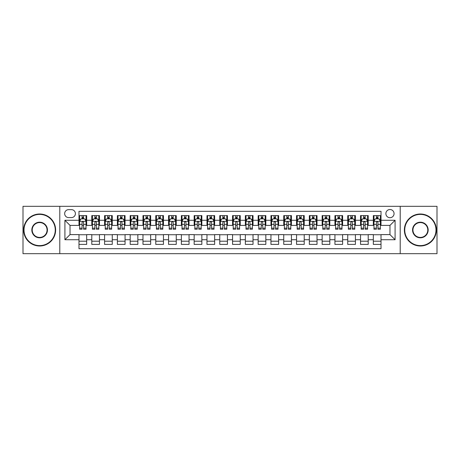 <?xml version="1.0" encoding="UTF-8"?>
<svg xmlns="http://www.w3.org/2000/svg" width="460" height="460" viewBox="0 0 460 460"><rect width="100%" height="100%" fill="white"/><g stroke="black" fill="none" stroke-linecap="round" stroke-linejoin="round"><path stroke-width="0.69" d="M389.971 209.524A4.094 4.094 0 0 0 385.877 213.618A4.094 4.094 0 0 0 389.971 217.712A4.094 4.094 0 0 0 394.065 213.618A4.094 4.094 0 0 0 389.971 209.524M400.206 253.673L437 253.673L437 206.327L400.206 206.327L400.206 253.673L59.794 253.673L59.794 206.327L23 206.327L23 253.673L59.794 253.673M381.012 215.602L373.33 215.602L373.33 220.277L368.213 220.277L368.213 225.394L373.33 225.394L373.33 220.277M368.213 220.277L368.213 215.602L360.536 215.602L360.536 220.277L355.413 220.277L355.413 225.394L360.536 225.394L360.536 220.277M355.413 220.277L355.413 215.602L347.737 215.602L347.737 220.277L342.619 220.277L342.619 225.394L347.737 225.394L347.737 220.277M342.619 220.277L342.619 215.602L334.938 215.602L334.938 220.277L329.82 220.277L329.82 225.394L334.938 225.394L334.938 220.277M329.82 220.277L329.82 215.602L322.144 215.602L322.144 220.277L317.02 220.277L317.02 225.394L322.144 225.394L322.144 220.277M317.02 220.277L317.02 215.602L309.344 215.602L309.344 220.277L304.227 220.277L304.227 225.394L309.344 225.394L309.344 220.277M304.227 220.277L304.227 215.602L296.545 215.602L296.545 220.277L291.427 220.277L291.427 225.394L296.545 225.394L296.545 220.277M291.427 220.277L291.427 215.602L283.751 215.602L283.751 220.277L278.628 220.277L278.628 225.394L283.751 225.394L283.751 220.277M278.628 220.277L278.628 215.602L270.952 215.602L270.952 220.277L265.834 220.277L265.834 225.394L270.952 225.394L270.952 220.277M265.834 220.277L265.834 215.602L258.152 215.602L258.152 220.277L253.034 220.277L253.034 225.394L258.152 225.394L258.152 220.277M253.034 220.277L253.034 215.602L245.358 215.602L245.358 220.277L240.241 220.277L240.241 225.394L245.358 225.394L245.358 220.277M240.241 220.277L240.241 215.602L232.559 215.602L232.559 220.277L227.441 220.277L227.441 225.394L232.559 225.394L232.559 220.277M227.441 220.277L227.441 215.602L219.759 215.602L219.759 220.277L214.642 220.277L214.642 225.394L219.759 225.394L219.759 220.277M214.642 220.277L214.642 215.602L206.965 215.602L206.965 220.277L201.848 220.277L201.848 225.394L206.965 225.394L206.965 220.277M201.848 220.277L201.848 215.602L194.166 215.602L194.166 220.277L189.048 220.277L189.048 225.394L194.166 225.394L194.166 220.277M189.048 220.277L189.048 215.602L181.372 215.602L181.372 220.277L176.249 220.277L176.249 225.394L181.372 225.394L181.372 220.277M176.249 220.277L176.249 215.602L168.573 215.602L168.573 220.277L163.455 220.277L163.455 225.394L168.573 225.394L168.573 220.277M163.455 220.277L163.455 215.602L155.773 215.602L155.773 220.277L150.656 220.277L150.656 225.394L155.773 225.394L155.773 220.277M150.656 220.277L150.656 215.602L142.979 215.602L142.979 220.277L137.856 220.277L137.856 225.394L142.979 225.394L142.979 220.277M137.856 220.277L137.856 215.602L130.18 215.602L130.18 220.277L125.062 220.277L125.062 225.394L130.18 225.394L130.18 220.277M125.062 220.277L125.062 215.602L117.38 215.602L117.38 220.277L112.263 220.277L112.263 225.394L117.38 225.394L117.38 220.277M112.263 220.277L112.263 215.602L104.587 215.602L104.587 220.277L99.463 220.277L99.463 225.394L104.587 225.394L104.587 220.277M99.463 220.277L99.463 215.602L91.787 215.602L91.787 225.394L86.67 225.394L86.67 215.602L78.988 215.602M78.988 244.398L86.67 244.398L86.67 234.606L91.787 234.606L91.787 244.398L99.463 244.398L99.463 234.606L104.587 234.606L104.587 239.723L99.463 239.723M104.587 239.723L104.587 244.398L112.263 244.398L112.263 234.606L117.38 234.606L117.38 239.723L112.263 239.723M117.38 239.723L117.38 244.398L125.062 244.398L125.062 234.606L130.18 234.606L130.18 239.723L125.062 239.723M130.18 239.723L130.18 244.398L137.856 244.398L137.856 234.606L142.979 234.606L142.979 239.723L137.856 239.723M142.979 239.723L142.979 244.398L150.656 244.398L150.656 234.606L155.773 234.606L155.773 239.723L150.656 239.723M155.773 239.723L155.773 244.398L163.455 244.398L163.455 234.606L168.573 234.606L168.573 239.723L163.455 239.723M168.573 239.723L168.573 244.398L176.249 244.398L176.249 234.606L181.372 234.606L181.372 239.723L176.249 239.723M181.372 239.723L181.372 244.398L189.048 244.398L189.048 234.606L194.166 234.606L194.166 239.723L189.048 239.723M194.166 239.723L194.166 244.398L201.848 244.398L201.848 234.606L206.965 234.606L206.965 239.723L201.848 239.723M206.965 239.723L206.965 244.398L214.642 244.398L214.642 234.606L219.759 234.606L219.759 239.723L214.642 239.723M219.759 239.723L219.759 244.398L227.441 244.398L227.441 234.606L232.559 234.606L232.559 239.723L227.441 239.723M232.559 239.723L232.559 244.398L240.241 244.398L240.241 234.606L245.358 234.606L245.358 239.723L240.241 239.723M245.358 239.723L245.358 244.398L253.034 244.398L253.034 234.606L258.152 234.606L258.152 239.723L253.034 239.723M258.152 239.723L258.152 244.398L265.834 244.398L265.834 234.606L270.952 234.606L270.952 239.723L265.834 239.723M270.952 239.723L270.952 244.398L278.628 244.398L278.628 234.606L283.751 234.606L283.751 239.723L278.628 239.723M283.751 239.723L283.751 244.398L291.427 244.398L291.427 234.606L296.545 234.606L296.545 239.723L291.427 239.723M296.545 239.723L296.545 244.398L304.227 244.398L304.227 234.606L309.344 234.606L309.344 239.723L304.227 239.723M309.344 239.723L309.344 244.398L317.02 244.398L317.02 234.606L322.144 234.606L322.144 239.723L317.02 239.723M322.144 239.723L322.144 244.398L329.82 244.398L329.82 234.606L334.938 234.606L334.938 239.723L329.82 239.723M334.938 239.723L334.938 244.398L342.619 244.398L342.619 234.606L347.737 234.606L347.737 239.723L342.619 239.723M347.737 239.723L347.737 244.398L355.413 244.398L355.413 234.606L360.536 234.606L360.536 239.723L355.413 239.723M360.536 239.723L360.536 244.398L368.213 244.398L368.213 234.606L373.33 234.606L373.33 239.723L368.213 239.723M68.62 217.586L71.438 217.586A3.967 3.967 0 0 0 75.405 213.618A3.967 3.967 0 0 0 71.438 209.651L68.62 209.651A3.967 3.967 0 0 0 64.659 213.618A3.967 3.967 0 0 0 68.62 217.586M400.206 206.327L59.794 206.327M381.012 220.277L381.012 211.318L78.988 211.318L78.988 225.394L70.029 225.394L70.029 234.606L78.988 234.606L78.988 248.682L381.012 248.682L381.012 234.606L389.971 234.606L389.971 225.394L381.012 225.394L381.012 220.277L395.088 220.277L395.088 239.723L381.012 239.723M78.988 239.723L64.912 239.723L64.912 220.277L78.988 220.277M373.33 239.723L373.33 244.398L381.012 244.398M78.988 218.805L79.632 218.805M82.058 218.805L83.593 218.805M86.026 218.805L86.67 218.805M78.988 225.268L79.632 225.268M82.058 225.268L83.593 225.268M86.026 225.268L86.67 225.268M78.988 234.732L86.67 234.732M78.988 241.195L86.67 241.195M91.787 225.268L92.425 225.268M94.858 225.268L96.393 225.268M98.825 225.268L99.463 225.268M91.787 218.805L92.425 218.805M94.858 218.805L96.393 218.805M98.825 218.805L99.463 218.805M91.787 234.732L99.463 234.732M91.787 241.195L99.463 241.195M104.587 234.732L112.263 234.732M104.587 241.195L112.263 241.195M104.587 218.805L105.225 218.805M107.657 218.805L109.192 218.805M111.625 218.805L112.263 218.805M104.587 225.268L105.225 225.268M107.657 225.268L109.192 225.268M111.625 225.268L112.263 225.268M117.38 234.732L125.062 234.732M117.38 241.195L125.062 241.195M117.38 218.805L118.024 218.805M120.451 218.805L121.986 218.805M124.418 218.805L125.062 218.805M117.38 225.268L118.024 225.268M120.451 225.268L121.986 225.268M124.418 225.268L125.062 225.268M130.18 234.732L137.856 234.732M130.18 241.195L137.856 241.195M130.18 218.805L130.818 218.805M133.25 218.805L134.786 218.805M137.218 218.805L137.856 218.805M130.18 225.268L130.818 225.268M133.25 225.268L134.786 225.268M137.218 225.268L137.856 225.268M142.979 234.732L150.656 234.732M142.979 241.195L150.656 241.195M142.979 218.805L143.618 218.805M146.05 218.805L147.585 218.805M150.017 218.805L150.656 218.805M142.979 225.268L143.618 225.268M146.05 225.268L147.585 225.268M150.017 225.268L150.656 225.268M155.773 234.732L163.455 234.732M155.773 241.195L163.455 241.195M155.773 218.805L156.411 218.805M158.844 218.805L160.379 218.805M162.811 218.805L163.455 218.805M155.773 225.268L156.411 225.268M158.844 225.268L160.379 225.268M162.811 225.268L163.455 225.268M168.573 234.732L176.249 234.732M168.573 241.195L176.249 241.195M168.573 218.805L169.211 218.805M171.643 218.805L173.178 218.805M175.611 218.805L176.249 218.805M168.573 225.268L169.211 225.268M171.643 225.268L173.178 225.268M175.611 225.268L176.249 225.268M181.372 234.732L189.048 234.732M181.372 241.195L189.048 241.195M181.372 218.805L182.011 218.805M184.443 218.805L185.978 218.805M188.41 218.805L189.048 218.805M181.372 225.268L182.011 225.268M184.443 225.268L185.978 225.268M188.41 225.268L189.048 225.268M194.166 234.732L201.848 234.732M194.166 241.195L201.848 241.195M194.166 218.805L194.804 218.805M197.236 218.805L198.772 218.805M201.204 218.805L201.848 218.805M194.166 225.268L194.804 225.268M197.236 225.268L198.772 225.268M201.204 225.268L201.848 225.268M206.965 234.732L214.642 234.732M206.965 241.195L214.642 241.195M206.965 218.805L207.604 218.805M210.036 218.805L211.571 218.805M214.003 218.805L214.642 218.805M206.965 225.268L207.604 225.268M210.036 225.268L211.571 225.268M214.003 225.268L214.642 225.268M219.759 234.732L227.441 234.732M219.759 241.195L227.441 241.195M219.759 218.805L220.403 218.805M222.835 218.805L224.371 218.805M226.803 218.805L227.441 218.805M219.759 225.268L220.403 225.268M222.835 225.268L224.371 225.268M226.803 225.268L227.441 225.268M232.559 234.732L240.241 234.732M232.559 241.195L240.241 241.195M232.559 218.805L233.197 218.805M235.629 218.805L237.164 218.805M239.597 218.805L240.241 218.805M232.559 225.268L233.197 225.268M235.629 225.268L237.164 225.268M239.597 225.268L240.241 225.268M245.358 234.732L253.034 234.732M245.358 241.195L253.034 241.195M245.358 218.805L245.996 218.805M248.429 218.805L249.964 218.805M252.396 218.805L253.034 218.805M245.358 225.268L245.996 225.268M248.429 225.268L249.964 225.268M252.396 225.268L253.034 225.268M258.152 234.732L265.834 234.732M258.152 241.195L265.834 241.195M258.152 218.805L258.796 218.805M261.228 218.805L262.763 218.805M265.196 218.805L265.834 218.805M258.152 225.268L258.796 225.268M261.228 225.268L262.763 225.268M265.196 225.268L265.834 225.268M270.952 234.732L278.628 234.732M270.952 241.195L278.628 241.195M270.952 218.805L271.59 218.805M274.022 218.805L275.557 218.805M277.989 218.805L278.628 218.805M270.952 225.268L271.59 225.268M274.022 225.268L275.557 225.268M277.989 225.268L278.628 225.268M283.751 234.732L291.427 234.732M283.751 241.195L291.427 241.195M283.751 218.805L284.389 218.805M286.821 218.805L288.357 218.805M290.789 218.805L291.427 218.805M283.751 225.268L284.389 225.268M286.821 225.268L288.357 225.268M290.789 225.268L291.427 225.268M296.545 234.732L304.227 234.732M296.545 241.195L304.227 241.195M296.545 218.805L297.189 218.805M299.621 218.805L301.156 218.805M303.589 218.805L304.227 218.805M296.545 225.268L297.189 225.268M299.621 225.268L301.156 225.268M303.589 225.268L304.227 225.268M309.344 234.732L317.02 234.732M309.344 241.195L317.02 241.195M309.344 218.805L309.983 218.805M312.415 218.805L313.95 218.805M316.382 218.805L317.02 218.805M309.344 225.268L309.983 225.268M312.415 225.268L313.95 225.268M316.382 225.268L317.02 225.268M322.144 234.732L329.82 234.732M322.144 241.195L329.82 241.195M322.144 218.805L322.782 218.805M325.214 218.805L326.749 218.805M329.182 218.805L329.82 218.805M322.144 225.268L322.782 225.268M325.214 225.268L326.749 225.268M329.182 225.268L329.82 225.268M334.938 234.732L342.619 234.732M334.938 241.195L342.619 241.195M334.938 218.805L335.581 218.805M338.014 218.805L339.549 218.805M341.975 218.805L342.619 218.805M334.938 225.268L335.581 225.268M338.014 225.268L339.549 225.268M341.975 225.268L342.619 225.268M347.737 234.732L355.413 234.732M347.737 241.195L355.413 241.195M347.737 218.805L348.375 218.805M350.808 218.805L352.343 218.805M354.775 218.805L355.413 218.805M347.737 225.268L348.375 225.268M350.808 225.268L352.343 225.268M354.775 225.268L355.413 225.268M360.536 234.732L368.213 234.732M360.536 241.195L368.213 241.195M360.536 218.805L361.175 218.805M363.607 218.805L365.142 218.805M367.574 218.805L368.213 218.805M360.536 225.268L361.175 225.268M363.607 225.268L365.142 225.268M367.574 225.268L368.213 225.268M373.33 234.732L381.012 234.732M373.33 241.195L381.012 241.195M373.33 218.805L373.974 218.805M376.406 218.805L377.942 218.805M380.368 218.805L381.012 218.805M373.33 225.268L373.974 225.268M376.406 225.268L377.942 225.268M380.368 225.268L381.012 225.268M70.029 225.394L64.912 220.277M70.029 234.606L64.912 239.723M395.088 220.277L389.971 225.394M395.088 239.723L389.971 234.606M83.593 217.264L82.058 217.264M86.026 228.189L83.593 228.189L83.593 229.23L86.026 229.23L86.026 221.427L84.749 218.868L80.908 218.868L79.632 221.427L79.632 229.23L82.058 229.23L82.058 228.189L79.632 228.189M79.632 221.427L79.632 215.602M86.026 221.427L86.026 215.602M82.058 218.868L82.058 215.602M83.593 215.602L83.593 218.868M83.593 228.189L83.593 222.387C83.087 221.398 82.576 221.398 82.058 222.387L82.058 228.189M39.635 214.389A15.611 15.611 0 0 0 24.023 230A15.611 15.611 0 0 0 39.635 245.611A15.611 15.611 0 0 0 55.252 230A15.611 15.611 0 0 0 39.635 214.389M39.635 245.996A15.996 15.996 0 0 1 23.638 230A15.996 15.996 0 0 1 39.635 214.003A15.996 15.996 0 0 1 55.631 230A15.996 15.996 0 0 1 39.635 245.996M39.635 222.191A7.808 7.808 0 0 1 47.443 230A7.808 7.808 0 0 1 39.635 237.808A7.808 7.808 0 0 1 31.832 230A7.808 7.808 0 0 1 39.635 222.191M39.635 237.423A7.423 7.423 0 0 0 47.058 230A7.423 7.423 0 0 0 39.635 222.577A7.423 7.423 0 0 0 32.212 230A7.423 7.423 0 0 0 39.635 237.423M420.365 214.389A15.611 15.611 0 0 0 404.748 230A15.611 15.611 0 0 0 420.365 245.611A15.611 15.611 0 0 0 435.976 230A15.611 15.611 0 0 0 420.365 214.389M420.365 245.996A15.996 15.996 0 0 1 404.369 230A15.996 15.996 0 0 1 420.365 214.003A15.996 15.996 0 0 1 436.362 230A15.996 15.996 0 0 1 420.365 245.996M420.365 222.191A7.808 7.808 0 0 1 428.168 230A7.808 7.808 0 0 1 420.365 237.808A7.808 7.808 0 0 1 412.557 230A7.808 7.808 0 0 1 420.365 222.191M420.365 237.423A7.423 7.423 0 0 0 427.788 230A7.423 7.423 0 0 0 420.365 222.577A7.423 7.423 0 0 0 412.942 230A7.423 7.423 0 0 0 420.365 237.423M96.393 217.264L94.858 217.264M98.825 228.189L96.393 228.189L96.393 229.23L98.825 229.23L98.825 221.427L97.543 218.868L93.708 218.868L92.425 221.427L92.425 229.23L94.858 229.23L94.858 228.189L92.425 228.189M92.425 221.427L92.425 215.602M98.825 221.427L98.825 215.602M94.858 218.868L94.858 215.602M96.393 215.602L96.393 218.868M96.393 228.189L96.393 222.387C95.881 221.398 95.37 221.398 94.858 222.387L94.858 228.189M109.192 217.264L107.657 217.264M111.625 228.189L109.192 228.189L109.192 229.23L111.625 229.23L111.625 221.427L110.343 218.868L106.501 218.868L105.225 221.427L105.225 229.23L107.657 229.23L107.657 228.189L105.225 228.189M105.225 221.427L105.225 215.602M111.625 221.427L111.625 215.602M107.657 218.868L107.657 215.602M109.192 215.602L109.192 218.868M109.192 228.189L109.192 222.387C108.681 221.398 108.169 221.398 107.657 222.387L107.657 228.189M121.986 217.264L120.451 217.264M124.418 228.189L121.986 228.189L121.986 229.23L124.418 229.23L124.418 221.427L123.142 218.868L119.301 218.868L118.024 221.427L118.024 229.23L120.451 229.23L120.451 228.189L118.024 228.189M118.024 221.427L118.024 215.602M124.418 221.427L124.418 215.602M120.451 218.868L120.451 215.602M121.986 215.602L121.986 218.868M121.986 228.189L121.986 222.387C121.48 221.398 120.968 221.398 120.451 222.387L120.451 228.189M134.786 217.264L133.25 217.264M137.218 228.189L134.786 228.189L134.786 229.23L137.218 229.23L137.218 221.427L135.936 218.868L132.1 218.868L130.818 221.427L130.818 229.23L133.25 229.23L133.25 228.189L130.818 228.189M130.818 221.427L130.818 215.602M137.218 221.427L137.218 215.602M133.25 218.868L133.25 215.602M134.786 215.602L134.786 218.868M134.786 228.189L134.786 222.387C134.274 221.398 133.762 221.398 133.25 222.387L133.25 228.189M147.585 217.264L146.05 217.264M150.017 228.189L147.585 228.189L147.585 229.23L150.017 229.23L150.017 221.427L148.735 218.868L144.894 218.868L143.618 221.427L143.618 229.23L146.05 229.23L146.05 228.189L143.618 228.189M143.618 221.427L143.618 215.602M150.017 221.427L150.017 215.602M146.05 218.868L146.05 215.602M147.585 215.602L147.585 218.868M147.585 228.189L147.585 222.387C147.073 221.398 146.562 221.398 146.05 222.387L146.05 228.189M160.379 217.264L158.844 217.264M162.811 228.189L160.379 228.189L160.379 229.23L162.811 229.23L162.811 221.427L161.535 218.868L157.694 218.868L156.411 221.427L156.411 229.23L158.844 229.23L158.844 228.189L156.411 228.189M156.411 221.427L156.411 215.602M162.811 221.427L162.811 215.602M158.844 218.868L158.844 215.602M160.379 215.602L160.379 218.868M160.379 228.189L160.379 222.387C159.873 221.398 159.355 221.398 158.844 222.387L158.844 228.189M173.178 217.264L171.643 217.264M175.611 228.189L173.178 228.189L173.178 229.23L175.611 229.23L175.611 221.427L174.328 218.868L170.493 218.868L169.211 221.427L169.211 229.23L171.643 229.23L171.643 228.189L169.211 228.189M169.211 221.427L169.211 215.602M175.611 221.427L175.611 215.602M171.643 218.868L171.643 215.602M173.178 215.602L173.178 218.868M173.178 228.189L173.178 222.387C172.667 221.398 172.155 221.398 171.643 222.387L171.643 228.189M185.978 217.264L184.443 217.264M188.41 228.189L185.978 228.189L185.978 229.23L188.41 229.23L188.41 221.427L187.128 218.868L183.287 218.868L182.011 221.427L182.011 229.23L184.443 229.23L184.443 228.189L182.011 228.189M182.011 221.427L182.011 215.602M188.41 221.427L188.41 215.602M184.443 218.868L184.443 215.602M185.978 215.602L185.978 218.868M185.978 228.189L185.978 222.387C185.466 221.398 184.954 221.398 184.443 222.387L184.443 228.189M198.772 217.264L197.236 217.264M201.204 228.189L198.772 228.189L198.772 229.23L201.204 229.23L201.204 221.427L199.927 218.868L196.086 218.868L194.804 221.427L194.804 229.23L197.236 229.23L197.236 228.189L194.804 228.189M194.804 221.427L194.804 215.602M201.204 221.427L201.204 215.602M197.236 218.868L197.236 215.602M198.772 215.602L198.772 218.868M198.772 228.189L198.772 222.387C198.26 221.398 197.748 221.398 197.236 222.387L197.236 228.189M211.571 217.264L210.036 217.264M214.003 228.189L211.571 228.189L211.571 229.23L214.003 229.23L214.003 221.427L212.721 218.868L208.886 218.868L207.604 221.427L207.604 229.23L210.036 229.23L210.036 228.189L207.604 228.189M207.604 221.427L207.604 215.602M214.003 221.427L214.003 215.602M210.036 218.868L210.036 215.602M211.571 215.602L211.571 218.868M211.571 228.189L211.571 222.387C211.059 221.398 210.548 221.398 210.036 222.387L210.036 228.189M224.371 217.264L222.835 217.264M226.803 228.189L224.371 228.189L224.371 229.23L226.803 229.23L226.803 221.427L225.521 218.868L221.68 218.868L220.403 221.427L220.403 229.23L222.835 229.23L222.835 228.189L220.403 228.189M220.403 221.427L220.403 215.602M226.803 221.427L226.803 215.602M222.835 218.868L222.835 215.602M224.371 215.602L224.371 218.868M224.371 228.189L224.371 222.387C223.859 221.398 223.347 221.398 222.835 222.387L222.835 228.189M237.164 217.264L235.629 217.264M239.597 228.189L237.164 228.189L237.164 229.23L239.597 229.23L239.597 221.427L238.32 218.868L234.479 218.868L233.197 221.427L233.197 229.23L235.629 229.23L235.629 228.189L233.197 228.189M233.197 221.427L233.197 215.602M239.597 221.427L239.597 215.602M235.629 218.868L235.629 215.602M237.164 215.602L237.164 218.868M237.164 228.189L237.164 222.387C236.653 221.398 236.141 221.398 235.629 222.387L235.629 228.189M249.964 217.264L248.429 217.264M252.396 228.189L249.964 228.189L249.964 229.23L252.396 229.23L252.396 221.427L251.114 218.868L247.279 218.868L245.996 221.427L245.996 229.23L248.429 229.23L248.429 228.189L245.996 228.189M245.996 221.427L245.996 215.602M252.396 221.427L252.396 215.602M248.429 218.868L248.429 215.602M249.964 215.602L249.964 218.868M249.964 228.189L249.964 222.387C249.452 221.398 248.94 221.398 248.429 222.387L248.429 228.189M262.763 217.264L261.228 217.264M265.196 228.189L262.763 228.189L262.763 229.23L265.196 229.23L265.196 221.427L263.913 218.868L260.072 218.868L258.796 221.427L258.796 229.23L261.228 229.23L261.228 228.189L258.796 228.189M258.796 221.427L258.796 215.602M265.196 221.427L265.196 215.602M261.228 218.868L261.228 215.602M262.763 215.602L262.763 218.868M262.763 228.189L262.763 222.387C262.252 221.398 261.74 221.398 261.228 222.387L261.228 228.189M275.557 217.264L274.022 217.264M277.989 228.189L275.557 228.189L275.557 229.23L277.989 229.23L277.989 221.427L276.713 218.868L272.872 218.868L271.59 221.427L271.59 229.23L274.022 229.23L274.022 228.189L271.59 228.189M271.59 221.427L271.59 215.602M277.989 221.427L277.989 215.602M274.022 218.868L274.022 215.602M275.557 215.602L275.557 218.868M275.557 228.189L275.557 222.387C275.045 221.398 274.534 221.398 274.022 222.387L274.022 228.189M288.357 217.264L286.821 217.264M290.789 228.189L288.357 228.189L288.357 229.23L290.789 229.23L290.789 221.427L289.507 218.868L285.671 218.868L284.389 221.427L284.389 229.23L286.821 229.23L286.821 228.189L284.389 228.189M284.389 221.427L284.389 215.602M290.789 221.427L290.789 215.602M286.821 218.868L286.821 215.602M288.357 215.602L288.357 218.868M288.357 228.189L288.357 222.387C287.845 221.398 287.333 221.398 286.821 222.387L286.821 228.189M301.156 217.264L299.621 217.264M303.589 228.189L301.156 228.189L301.156 229.23L303.589 229.23L303.589 221.427L302.306 218.868L298.465 218.868L297.189 221.427L297.189 229.23L299.621 229.23L299.621 228.189L297.189 228.189M297.189 221.427L297.189 215.602M303.589 221.427L303.589 215.602M299.621 218.868L299.621 215.602M301.156 215.602L301.156 218.868M301.156 228.189L301.156 222.387C300.644 221.398 300.133 221.398 299.621 222.387L299.621 228.189M313.95 217.264L312.415 217.264M316.382 228.189L313.95 228.189L313.95 229.23L316.382 229.23L316.382 221.427L315.106 218.868L311.265 218.868L309.983 221.427L309.983 229.23L312.415 229.23L312.415 228.189L309.983 228.189M309.983 221.427L309.983 215.602M316.382 221.427L316.382 215.602M312.415 218.868L312.415 215.602M313.95 215.602L313.95 218.868M313.95 228.189L313.95 222.387C313.438 221.398 312.926 221.398 312.415 222.387L312.415 228.189M326.749 217.264L325.214 217.264M329.182 228.189L326.749 228.189L326.749 229.23L329.182 229.23L329.182 221.427L327.899 218.868L324.064 218.868L322.782 221.427L322.782 229.23L325.214 229.23L325.214 228.189L322.782 228.189M322.782 221.427L322.782 215.602M329.182 221.427L329.182 215.602M325.214 218.868L325.214 215.602M326.749 215.602L326.749 218.868M326.749 228.189L326.749 222.387C326.238 221.398 325.726 221.398 325.214 222.387L325.214 228.189M339.549 217.264L338.014 217.264M341.975 228.189L339.549 228.189L339.549 229.23L341.975 229.23L341.975 221.427L340.699 218.868L336.858 218.868L335.581 221.427L335.581 229.23L338.014 229.23L338.014 228.189L335.581 228.189M335.581 221.427L335.581 215.602M341.975 221.427L341.975 215.602M338.014 218.868L338.014 215.602M339.549 215.602L339.549 218.868M339.549 228.189L339.549 222.387C339.037 221.398 338.525 221.398 338.014 222.387L338.014 228.189M352.343 217.264L350.808 217.264M354.775 228.189L352.343 228.189L352.343 229.23L354.775 229.23L354.775 221.427L353.498 218.868L349.657 218.868L348.375 221.427L348.375 229.23L350.808 229.23L350.808 228.189L348.375 228.189M348.375 221.427L348.375 215.602M354.775 221.427L354.775 215.602M350.808 218.868L350.808 215.602M352.343 215.602L352.343 218.868M352.343 228.189L352.343 222.387C351.831 221.398 351.319 221.398 350.808 222.387L350.808 228.189M365.142 217.264L363.607 217.264M367.574 228.189L365.142 228.189L365.142 229.23L367.574 229.23L367.574 221.427L366.292 218.868L362.457 218.868L361.175 221.427L361.175 229.23L363.607 229.23L363.607 228.189L361.175 228.189M361.175 221.427L361.175 215.602M367.574 221.427L367.574 215.602M363.607 218.868L363.607 215.602M365.142 215.602L365.142 218.868M365.142 228.189L365.142 222.387C364.63 221.398 364.119 221.398 363.607 222.387L363.607 228.189M377.942 217.264L376.406 217.264M380.368 228.189L377.942 228.189L377.942 229.23L380.368 229.23L380.368 221.427L379.092 218.868L375.251 218.868L373.974 221.427L373.974 229.23L376.406 229.23L376.406 228.189L373.974 228.189M373.974 221.427L373.974 215.602M380.368 221.427L380.368 215.602M376.406 218.868L376.406 215.602M377.942 215.602L377.942 218.868M377.942 228.189L377.942 222.387C377.43 221.398 376.918 221.398 376.406 222.387L376.406 228.189M91.787 239.723L86.67 239.723M91.787 220.277L86.67 220.277M85.997 221.363L79.66 221.363M79.632 219.57L80.557 219.57M85.1 219.57L86.026 219.57M82.058 224.394L79.632 224.394M86.026 224.394L83.593 224.394M83.593 218.08L82.058 218.08M98.791 221.363L92.46 221.363M92.425 219.57L93.357 219.57M97.899 219.57L98.825 219.57M94.858 224.394L92.425 224.394M98.825 224.394L96.393 224.394M96.393 218.08L94.858 218.08M111.59 221.363L105.254 221.363M105.225 219.57L106.151 219.57M110.693 219.57L111.625 219.57M107.657 224.394L105.225 224.394M111.625 224.394L109.192 224.394M109.192 218.08L107.657 218.08M124.39 221.363L118.053 221.363M118.024 219.57L118.95 219.57M123.493 219.57L124.418 219.57M120.451 224.394L118.024 224.394M124.418 224.394L121.986 224.394M121.986 218.08L120.451 218.08M137.184 221.363L130.853 221.363M130.818 219.57L131.744 219.57M136.292 219.57L137.218 219.57M133.25 224.394L130.818 224.394M137.218 224.394L134.786 224.394M134.786 218.08L133.25 218.08M149.983 221.363L143.646 221.363M143.618 219.57L144.543 219.57M149.086 219.57L150.017 219.57M146.05 224.394L143.618 224.394M150.017 224.394L147.585 224.394M147.585 218.08L146.05 218.08M162.782 221.363L156.446 221.363M156.411 219.57L157.343 219.57M161.886 219.57L162.811 219.57M158.844 224.394L156.411 224.394M162.811 224.394L160.379 224.394M160.379 218.08L158.844 218.08M175.576 221.363L169.245 221.363M169.211 219.57L170.137 219.57M174.685 219.57L175.611 219.57M171.643 224.394L169.211 224.394M175.611 224.394L173.178 224.394M173.178 218.08L171.643 218.08M188.376 221.363L182.039 221.363M182.011 219.57L182.936 219.57M187.479 219.57L188.41 219.57M184.443 224.394L182.011 224.394M188.41 224.394L185.978 224.394M185.978 218.08L184.443 218.08M201.175 221.363L194.839 221.363M194.804 219.57L195.736 219.57M200.278 219.57L201.204 219.57M197.236 224.394L194.804 224.394M201.204 224.394L198.772 224.394M198.772 218.08L197.236 218.08M213.969 221.363L207.638 221.363M207.604 219.57L208.529 219.57M213.078 219.57L214.003 219.57M210.036 224.394L207.604 224.394M214.003 224.394L211.571 224.394M211.571 218.08L210.036 218.08M226.768 221.363L220.432 221.363M220.403 219.57L221.329 219.57M225.871 219.57L226.803 219.57M222.835 224.394L220.403 224.394M226.803 224.394L224.371 224.394M224.371 218.08L222.835 218.08M239.568 221.363L233.231 221.363M233.197 219.57L234.128 219.57M238.671 219.57L239.597 219.57M235.629 224.394L233.197 224.394M239.597 224.394L237.164 224.394M237.164 218.08L235.629 218.08M252.362 221.363L246.031 221.363M245.996 219.57L246.922 219.57M251.47 219.57L252.396 219.57M248.429 224.394L245.996 224.394M252.396 224.394L249.964 224.394M249.964 218.08L248.429 218.08M265.161 221.363L258.825 221.363M258.796 219.57L259.722 219.57M264.264 219.57L265.196 219.57M261.228 224.394L258.796 224.394M265.196 224.394L262.763 224.394M262.763 218.08L261.228 218.08M277.961 221.363L271.624 221.363M271.59 219.57L272.521 219.57M277.064 219.57L277.989 219.57M274.022 224.394L271.59 224.394M277.989 224.394L275.557 224.394M275.557 218.08L274.022 218.08M290.755 221.363L284.424 221.363M284.389 219.57L285.315 219.57M289.863 219.57L290.789 219.57M286.821 224.394L284.389 224.394M290.789 224.394L288.357 224.394M288.357 218.08L286.821 218.08M303.554 221.363L297.217 221.363M297.189 219.57L298.115 219.57M302.657 219.57L303.589 219.57M299.621 224.394L297.189 224.394M303.589 224.394L301.156 224.394M301.156 218.08L299.621 218.08M316.353 221.363L310.017 221.363M309.983 219.57L310.914 219.57M315.457 219.57L316.382 219.57M312.415 224.394L309.983 224.394M316.382 224.394L313.95 224.394M313.95 218.08L312.415 218.08M329.147 221.363L322.816 221.363M322.782 219.57L323.708 219.57M328.256 219.57L329.182 219.57M325.214 224.394L322.782 224.394M329.182 224.394L326.749 224.394M326.749 218.08L325.214 218.08M341.947 221.363L335.61 221.363M335.581 219.57L336.507 219.57M341.05 219.57L341.975 219.57M338.014 224.394L335.581 224.394M341.975 224.394L339.549 224.394M339.549 218.08L338.014 218.08M354.746 221.363L348.41 221.363M348.375 219.57L349.307 219.57M353.849 219.57L354.775 219.57M350.808 224.394L348.375 224.394M354.775 224.394L352.343 224.394M352.343 218.08L350.808 218.08M367.54 221.363L361.209 221.363M361.175 219.57L362.1 219.57M366.643 219.57L367.574 219.57M363.607 224.394L361.175 224.394M367.574 224.394L365.142 224.394M365.142 218.08L363.607 218.08M380.339 221.363L374.003 221.363M373.974 219.57L374.9 219.57M379.442 219.57L380.368 219.57M376.406 224.394L373.974 224.394M380.368 224.394L377.942 224.394M377.942 218.08L376.406 218.08"/></g></svg>
